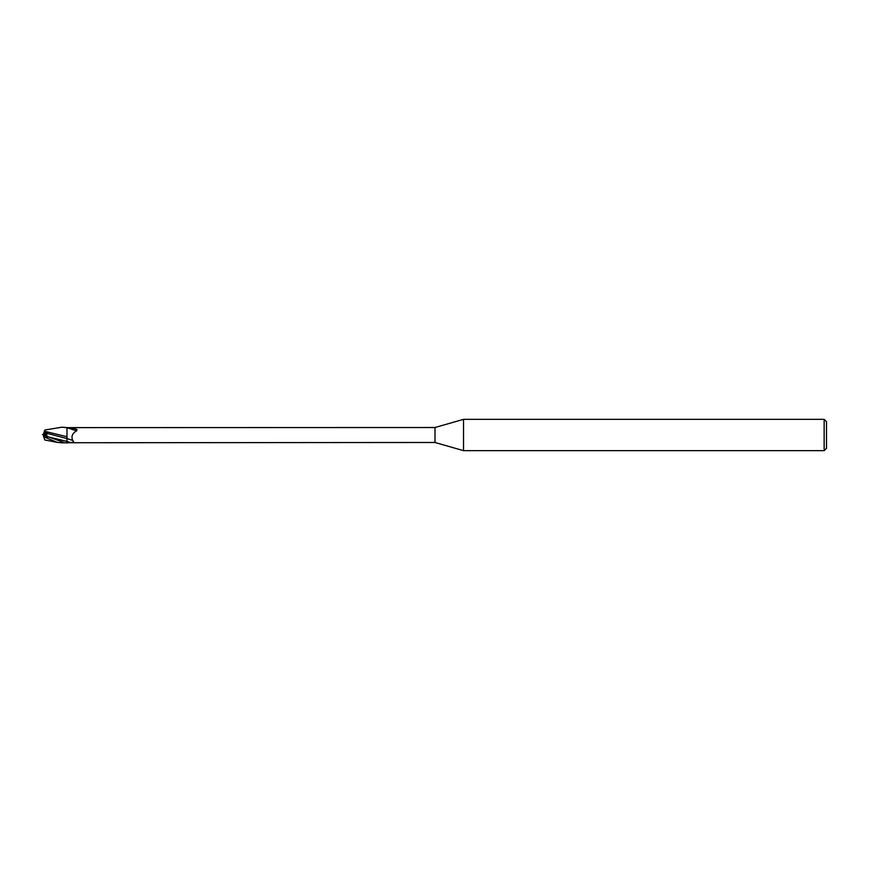 <?xml version="1.0" encoding="UTF-8"?>
<svg xmlns="http://www.w3.org/2000/svg" width="870" height="870" viewBox="0 0 870 870"><rect width="100%" height="100%" fill="white"/><g stroke="black" fill="none" stroke-linecap="round" stroke-linejoin="round"><path stroke-width="1.3" d="M463.536 450.66L435 442.482L435 427.518L463.536 419.34L824.151 419.34L826.5 421.689L826.5 448.311L824.151 450.66L463.536 450.66L463.536 419.34M824.151 450.66L824.151 419.34M44.294 431.476L44.772 430.03L44.392 431.205L66.925 436.707L66.925 438.545L66.99 436.729M44.283 435.391L44.283 432.847L46.393 432.858L45.251 435.881L46.404 432.847L43.859 432.836L43.5 435.011L44.283 434.608L43.5 434.598M44.294 438.523L43.5 435.098L64.967 442.83L62.368 442.83M66.925 438.871L66.99 442.71L64.967 442.83M66.99 427.714L62.118 427.17L66.99 427.638L66.99 430.182L66.99 427.638M435 442.482L66.99 442.743M66.99 427.616L435 427.518M66.99 428.268L71.351 427.681L76.919 429.497L76.647 430.889C72.373 433.216 71.046 436.403 72.678 440.437C74.309 441.775 73.493 442.46 70.22 442.482L66.99 441.373M47.382 437.316L46.762 436.566L66.968 441.394L66.925 438.545L67.001 443.058L66.99 436.686M67.675 427.877L76.647 430.889M71.351 427.681L76.919 429.497M66.99 438.556L72.678 440.437M66.99 437.447L66.99 430.182M44.283 434.424L46.393 432.858M43.5 436.066L43.728 436.773L57.192 442.351L62.118 442.83M43.946 432.575L44.413 431.128M46.762 436.566L46.893 432.488L43.859 432.836M46.795 433.293L66.925 438.545M42.532 434.5L46.915 436.718M44.772 430.03L62.118 427.17M44.392 438.795L44.772 439.97L57.192 442.351M44.37 438.73L43.402 435.75M43.5 435.076L45.436 435.979"/></g></svg>
